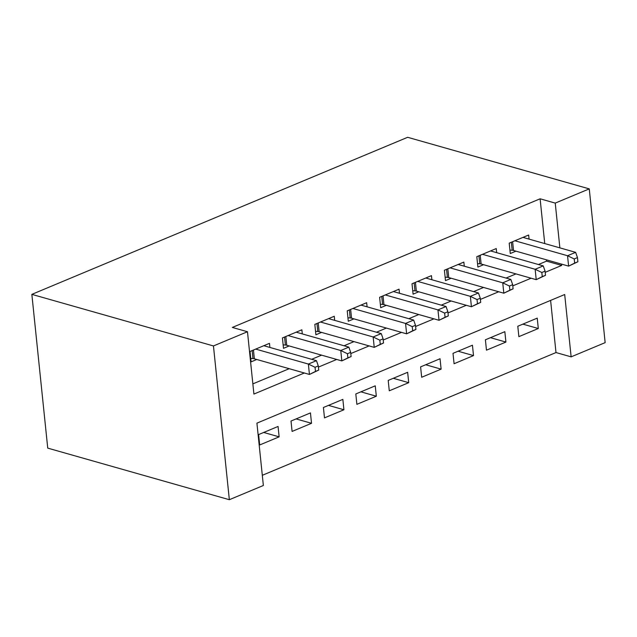 <?xml version="1.0" encoding="UTF-8"?>
<svg xmlns="http://www.w3.org/2000/svg" width="637" height="637" viewBox="0 0 637 637"><rect width="100%" height="100%" fill="white"/><g stroke="black" fill="none" stroke-linecap="round" stroke-linejoin="round"><path stroke-width="0.96" d="M589.265 188.878L605.15 342.634L571.134 356.855L564.693 294.517L256.918 423.151L263.36 485.49L229.344 499.703L47.735 448.122L31.85 294.366L407.656 137.297L589.265 188.878L555.241 203.099L540.112 198.8L232.338 327.434L247.475 331.734L253.908 394.064L304.327 372.995M262.309 475.306L555.997 352.556L571.134 356.855M269.889 347.444L269.467 343.343L250.03 351.465L251.105 361.856L256.775 359.483M302.288 333.899L301.866 329.799L282.43 337.928L283.497 348.32L289.166 345.947M334.688 320.363L334.266 316.263L314.821 324.384L315.896 334.775L321.566 332.403M367.079 306.819L366.657 302.718L347.221 310.848L348.296 321.231L353.965 318.866M399.479 293.283L399.057 289.182L379.62 297.304L380.695 307.695L386.364 305.322M431.878 279.739L431.456 275.638L412.012 283.768L413.087 294.151L418.756 291.786M464.277 266.202L463.847 262.102L444.411 270.223L445.486 280.614L451.155 278.242M496.669 252.658L496.247 248.557L476.81 256.687L477.885 267.07L483.555 264.705M522.866 324.137L538.305 328.517L518.868 336.647L517.793 326.255L537.23 318.134L538.305 328.517M490.474 337.674L505.913 342.061L486.469 350.183L485.402 339.792L504.838 331.67L505.913 342.061M458.075 351.218L473.514 355.597L454.077 363.727L453.003 353.336L472.439 345.214L473.514 355.597M425.675 364.754L441.115 369.142L421.678 377.263L420.603 366.88L440.04 358.75L441.115 369.142M393.284 378.298L408.715 382.678L389.279 390.807L388.204 380.416L407.648 372.295L408.715 382.678M360.884 391.835L376.324 396.222L356.879 404.344L355.812 393.961L375.249 385.831L376.324 396.222M328.485 405.379L343.924 409.766L324.488 417.888L323.413 407.497L342.849 399.375L343.924 409.766M296.086 418.915L311.525 423.302L292.088 431.424L291.013 421.041L310.45 412.911L311.525 423.302M555.997 352.556L550.607 300.401M278.058 426.456L258.614 434.577L259.689 444.968L279.133 436.847L278.058 426.456M252.857 383.88L289.19 368.696M311.652 359.308L321.589 355.151M344.052 345.764L353.989 341.615M376.451 332.227L386.38 328.071M408.85 318.683L418.78 314.535M441.242 305.147L451.179 300.99M473.641 291.603L483.579 287.454M506.041 278.066L515.97 273.91M538.44 264.522L546.554 261.13L546.419 259.816M544.739 243.573L540.112 198.8M529.068 239.122L528.646 235.021L509.21 243.143L510.277 253.534L515.946 251.161M247.475 331.734L213.451 345.947L31.85 294.366M213.451 345.947L229.344 499.703M545.192 272.325L561.683 265.43L561.547 264.116M559.867 247.873L555.241 203.099M318.412 367.103L336.726 359.451M350.812 353.567L369.118 345.915M383.203 340.023L401.517 332.371M415.603 326.486L433.916 318.834M448.002 312.942L466.316 305.29M480.402 299.406L498.707 291.754M512.793 285.862L531.107 278.21M546.554 261.13L561.683 265.43M263.694 432.459L279.133 436.847M577.894 261.751L577.464 257.595L574.232 258.948L574.654 263.105L577.894 261.751L568.618 266.123L567.543 255.732L514.879 240.77M574.232 258.948L567.543 255.732L575.641 252.348L522.977 237.386M574.654 263.105L568.618 266.123L513.526 250.476A4.451 1.545 -5.9 0 0 512.164 250.253L509.926 250.086M577.464 257.595L575.641 252.348M545.503 275.295L545.073 271.139L541.832 272.493L542.262 276.649L545.503 275.295L536.219 279.659L535.144 269.276L482.48 254.314M541.832 272.493L535.144 269.276L543.242 265.892L490.578 250.93M542.262 276.649L536.219 279.659L481.134 264.013A4.451 1.545 -5.9 0 0 479.765 263.79L477.527 263.63M545.073 271.139L543.242 265.892M513.103 288.832L512.674 284.675L509.433 286.037L509.863 290.185L513.103 288.832L503.819 293.203L502.744 282.812L450.08 267.858M509.433 286.037L502.744 282.812L510.842 279.428L458.178 264.466M509.863 290.185L503.819 293.203L448.735 277.557A4.451 1.545 -5.9 0 0 447.373 277.334L445.128 277.167M512.674 284.675L510.842 279.428M480.704 302.376L480.274 298.22L477.033 299.573L477.463 303.73L480.704 302.376L471.42 306.747L470.353 296.356L417.681 281.395M477.033 299.573L470.353 296.356L478.451 292.972L425.787 278.011M477.463 303.73L471.42 306.747L416.335 291.093A4.451 1.545 -5.9 0 0 414.974 290.87L412.736 290.711M480.274 298.22L478.451 292.972M448.305 315.912L447.883 311.764L444.642 313.117L445.072 317.266L448.305 315.912L439.028 320.284L437.953 309.893L385.289 294.939M444.642 313.117L437.953 309.893L446.051 306.508L393.387 291.547M445.072 317.266L439.028 320.284L383.936 304.637A4.451 1.545 -5.9 0 0 382.574 304.414L380.337 304.255M447.883 311.764L446.051 306.508M415.913 329.456L415.483 325.3L412.243 326.654L412.672 330.81L415.913 329.456L406.629 333.828L405.554 323.437L352.89 308.475M412.243 326.654L405.554 323.437L413.652 320.053L360.988 305.091M412.672 330.81L406.629 333.828L351.544 318.182A4.451 1.545 -5.9 0 0 350.175 317.951L347.937 317.791M415.483 325.3L413.652 320.053M383.514 343.001L383.084 338.844L379.843 340.198L380.273 344.354L383.514 343.001L374.23 347.364L373.155 336.973L320.491 322.019M379.843 340.198L373.155 336.973L381.26 333.589L328.588 318.635M380.273 344.354L374.23 347.364L319.145 331.718A4.451 1.545 -5.9 0 0 317.783 331.495L315.538 331.336M383.084 338.844L381.26 333.589M351.114 356.537L350.684 352.38L347.444 353.734L347.874 357.89L351.114 356.537L341.838 360.908L340.763 350.517L288.099 335.556M347.444 353.734L340.763 350.517L348.861 347.133L296.197 332.172M347.874 357.89L341.838 360.908L286.746 345.262A4.451 1.545 -5.9 0 0 285.384 345.039L283.147 344.872M350.684 352.38L348.861 347.133M318.723 370.081L318.293 365.925L315.052 367.278L315.482 371.435L318.723 370.081L309.439 374.445L308.364 364.053L255.7 349.1M315.052 367.278L308.364 364.053L316.462 360.669L263.798 345.716M315.482 371.435L309.439 374.445L254.354 358.798A4.451 1.545 -5.9 0 0 252.985 358.575L250.747 358.416M318.293 365.925L316.462 360.669M512.626 241.718L513.526 250.476M511.336 242.251L512.164 250.253M480.226 255.254L481.134 264.013M478.936 255.795L479.765 263.79M447.827 268.798L448.735 277.557M446.545 269.332L447.373 277.334M415.435 282.334L416.335 291.093M414.146 282.876L414.974 290.87M383.036 295.879L383.936 304.637M381.746 296.412L382.574 304.414M350.637 309.415L351.544 318.182M349.355 309.956L350.175 317.951M318.237 322.959L319.145 331.718M316.955 323.492L317.783 331.495M285.846 336.495L286.746 345.262M284.556 337.037L285.384 345.039M253.446 350.039L254.354 358.798M252.156 350.573L252.985 358.575"/></g></svg>
